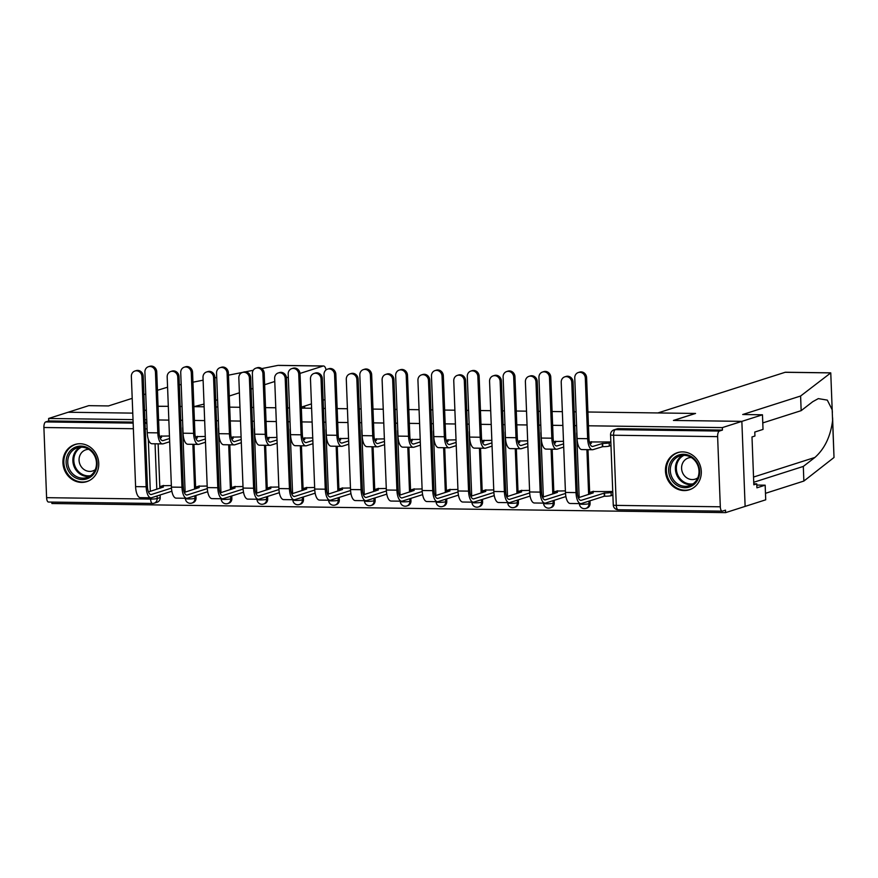<?xml version="1.0" encoding="UTF-8"?>
<svg xmlns="http://www.w3.org/2000/svg" width="878" height="878" viewBox="0 0 878 878"><rect width="100%" height="100%" fill="white"/><g stroke="black" fill="none" stroke-linecap="round" stroke-linejoin="round"><path stroke-width="1.32" d="M684.116 490.572A19.492 17.758 -107.7 0 0 689.307 489.803A19.492 17.758 -107.7 0 0 700.984 468.622A19.492 17.758 -107.7 0 0 682.634 451.896A19.492 17.758 -107.7 0 0 677.443 452.664A19.492 17.758 -107.7 0 0 665.765 473.846A19.492 17.758 -107.7 0 0 684.116 490.572M81.577 482.406A19.492 17.758 -107.7 0 0 86.768 481.638A19.492 17.758 -107.7 0 0 98.446 460.467A19.492 17.758 -107.7 0 0 80.096 443.741A19.492 17.758 -107.7 0 0 74.904 444.509A19.492 17.758 -107.7 0 0 63.238 465.68A19.492 17.758 -107.7 0 0 81.577 482.406M51.835 502.084L51.89 503.511L725.601 512.631L725.502 510.151L722.462 511.128A4.994 1.975 90.8 0 1 722.21 511.161A4.994 1.975 90.8 0 1 720.311 506.793L717.622 436.64L613.601 435.236L616.29 505.388L720.311 506.793M587.92 412.001L695.31 413.45L673.437 420.441L741.855 421.363L745.126 506.397L725.601 512.631M158.15 443.84L159.851 488.289M160.114 494.983L160.213 497.541L157.173 498.517A4.994 4.555 72.3 0 1 152.772 503.412A4.994 1.975 90.8 0 1 152.509 503.445A4.994 4.994 0 0 0 154.1 503.215L157.14 502.238A4.994 4.555 -107.7 0 0 160.213 497.541M132.205 398.349L108.499 405.932L88.744 405.658L48.619 418.477L133.028 419.618M753.73 482.263L803.304 466.427L814.905 457.449C824.629 448.812 830.522 436.531 832.596 420.595L830.764 372.898L800.604 396.022L742.711 414.515L762.466 414.789L722.342 427.608L588.447 425.786M576.594 425.632L574.739 425.611M562.875 425.446L552.624 425.303M540.771 425.15L538.916 425.117M527.063 424.963L516.802 424.82M504.949 424.656L503.094 424.634M491.241 424.469L480.979 424.337M469.126 424.173L467.272 424.151M455.419 423.986L445.157 423.854M433.304 423.69L431.449 423.668M419.596 423.503L409.335 423.361M397.482 423.207L395.627 423.174M383.774 423.02L373.523 422.878M361.659 422.724L359.804 422.691M347.951 422.537L337.701 422.395M325.848 422.23L323.982 422.208M312.129 422.044L301.878 421.912M290.025 421.747L288.16 421.725M276.307 421.561L266.056 421.429M254.203 421.264L252.337 421.242M240.484 421.078L230.234 420.935M218.381 420.781L216.515 420.749M204.662 420.595L194.411 420.452M182.558 420.299L180.703 420.266M168.839 420.112L158.589 419.969M146.736 419.805L144.881 419.783M158.062 406.305L168.313 406.316L158.227 406.251M180.166 406.47L182.031 406.503L180.166 406.47M204.036 404.078L193.884 406.657L204.135 406.799M215.988 406.964L217.843 406.986M229.707 407.151L239.957 407.282M251.81 407.447L253.665 407.469M265.529 407.633L275.78 407.765M287.633 407.93L289.488 407.952M301.341 408.116L311.602 408.259M323.455 408.413L325.31 408.435M337.163 408.599L347.425 408.742M359.278 408.896L361.132 408.928M372.985 409.082L383.247 409.225M395.1 409.389L396.955 409.411M408.808 409.576L419.069 409.708M430.922 409.872L432.777 409.894M444.63 410.059L454.881 410.191M466.745 410.355L468.6 410.377M480.453 410.542L490.703 410.684M502.556 410.838L504.422 410.871M516.275 411.025L526.526 411.167M538.379 411.321L540.244 411.354M552.097 411.508L562.348 411.65M574.201 411.815L576.067 411.837M144.53 410.63L146.363 410.037M68.144 412.243L132.776 413.121L68.144 412.243M48.751 501.996A4.994 1.975 -89.2 0 1 48.488 502.04A4.994 1.975 -89.2 0 1 46.6 497.672L43.9 427.509A4.994 1.975 -89.2 0 1 45.667 421.934L133.16 423.119M48.619 418.477L48.718 420.957L45.667 421.934M722.429 430.088L618.408 428.673A4.994 4.555 -107.7 0 0 617.08 428.87L614.04 429.847A4.994 4.555 72.3 0 1 615.368 429.649L719.389 431.054L722.429 430.088L722.342 427.608M719.389 431.054A4.994 1.975 90.8 0 0 717.622 436.64M610.847 441.952L590.696 441.963M612.745 491.526L592.595 491.548M577.548 494.775L577.252 491.054M575.485 445.19L575.342 441.469M563.489 441.305L554.874 441.48M565.399 490.89L556.773 491.054M541.726 494.281L541.43 490.561M539.663 444.707L539.52 440.986M527.667 440.822L519.052 440.997M529.577 490.407L520.95 490.572M505.904 493.798L505.607 490.078M503.84 444.213L503.698 440.504M491.845 440.339L483.229 440.504M493.754 489.924L485.128 490.089M470.081 493.315L469.785 489.595M468.018 443.73L467.875 440.01M456.022 439.856L447.407 440.021M457.932 489.43L449.316 489.606M434.259 492.832L433.962 489.112M432.195 443.247L432.053 439.527M420.2 439.373L411.584 439.538M422.109 488.947L413.494 489.112M398.436 492.349L398.14 488.629M396.384 442.764L396.241 439.044M384.377 438.879L375.762 439.055M386.287 488.464L377.672 488.629M362.614 491.856L362.318 488.135M360.562 442.282L360.419 438.561M348.555 438.396L339.94 438.572M350.465 487.981L341.849 488.146M326.792 491.373L326.495 487.652M324.739 441.788L324.597 438.078M312.744 437.913L304.117 438.078M314.642 487.488L306.027 487.663M290.969 490.89L290.673 487.169M288.917 441.305L288.774 437.584M276.921 437.431L268.295 437.595M278.82 487.005L270.204 487.18M255.147 490.407L254.85 486.686M253.094 440.822L252.952 437.101M241.099 436.948L232.483 437.112M242.997 486.522L234.382 486.686M219.324 489.913L219.039 486.192M217.272 440.339L217.129 436.618M205.276 436.454L196.661 436.629M207.175 486.039L198.56 486.203M183.513 489.43L183.217 485.71M181.45 439.856L181.307 436.136M193.972 444.323L195.673 488.772M195.937 495.466L196.035 498.024L194.949 498.375A4.994 4.555 72.3 0 1 191.887 503.072L192.962 502.721A4.994 4.555 -107.7 0 0 196.035 498.024M229.795 444.806L231.496 489.255M231.759 495.949L231.858 498.506L230.771 498.858A4.994 4.555 72.3 0 1 227.698 503.555L228.785 503.215A4.994 4.555 -107.7 0 0 231.858 498.506M265.617 445.3L267.318 489.737M267.581 496.443L267.68 499L266.594 499.341A4.994 4.555 72.3 0 1 263.521 504.038L264.607 503.698A4.994 4.555 -107.7 0 0 267.68 499M301.428 445.783L303.14 490.231M303.404 496.926L303.492 499.483L302.416 499.823A4.994 4.555 72.3 0 1 299.343 504.521L300.43 504.181A4.994 4.555 -107.7 0 0 303.492 499.483M337.251 446.265L338.963 490.714M339.215 497.409L339.314 499.966L338.239 500.317A4.994 4.555 72.3 0 1 335.166 505.015L336.241 504.663A4.994 4.555 -107.7 0 0 339.314 499.966M373.073 446.748L374.785 491.197M375.038 497.892L375.136 500.449L374.061 500.8A4.994 4.555 72.3 0 1 370.988 505.498L372.063 505.146A4.994 4.555 -107.7 0 0 375.136 500.449M408.896 447.231L410.608 491.68M410.86 498.375L410.959 500.943L409.883 501.283A4.994 4.555 72.3 0 1 406.81 505.98L407.886 505.64A4.994 4.555 -107.7 0 0 410.959 500.943M444.718 447.725L446.43 492.163M446.682 498.869L446.781 501.426L445.706 501.766A4.994 4.555 72.3 0 1 442.633 506.463L443.708 506.123A4.994 4.555 -107.7 0 0 446.781 501.426M480.54 448.208L482.252 492.657M482.505 499.352L482.604 501.909L481.528 502.249A4.994 4.555 72.3 0 1 478.455 506.946L479.531 506.606A4.994 4.555 -107.7 0 0 482.604 501.909M516.363 448.691L518.075 493.14M518.327 499.834L518.426 502.392L517.351 502.743A4.994 4.555 72.3 0 1 514.278 507.44L515.353 507.089A4.994 4.555 -107.7 0 0 518.426 502.392M552.185 449.174L553.886 493.623M554.15 500.317L554.248 502.874L553.173 503.226A4.994 4.555 72.3 0 1 550.1 507.923L551.175 507.572A4.994 4.555 -107.7 0 0 554.248 502.874M588.008 449.657L589.709 494.105M589.972 500.811L590.071 503.368L588.984 503.709A4.994 4.555 72.3 0 1 585.922 508.406L586.998 508.066A4.994 4.555 -107.7 0 0 590.071 503.368M169.454 435.971L160.839 436.146M171.353 485.556L162.737 485.721M48.718 420.957L133.116 422.099M144.969 422.263L146.835 422.285M585.319 378.078A5.751 5.235 -107.7 0 0 578.295 372.524A5.751 5.235 -107.7 0 0 574.761 377.935L577.087 438.539A12.621 4.972 -89.2 0 0 581.873 449.58L592.43 449.723A12.621 4.972 -89.2 0 1 587.656 438.682L585.319 378.078L586.603 377.672L588.929 438.276A9.373 3.699 90.8 0 0 592.474 446.474A9.373 3.699 90.8 0 0 592.957 446.397L602.626 443.423A4.994 0.604 -2.2 0 0 609.178 442.863L609.31 446.09A4.994 0.604 177.8 0 1 602.747 446.65L593.089 449.624A12.621 4.972 -89.2 0 1 592.43 449.723M578.295 372.524L579.568 372.118A5.751 5.235 72.3 0 1 586.603 377.672M602.286 443.423L602.407 446.65M610.978 445.552L609.31 446.09M591.553 441.689L589.489 442.347M589.731 443.203A4.994 0.604 -2.2 0 0 591.377 443.28L589.961 443.84M610.858 442.325L609.178 442.863M571.787 382.402A5.751 5.235 -107.7 0 0 564.752 376.86A5.751 5.235 -107.7 0 0 561.218 382.259L565.454 492.448L576.012 492.591L571.787 382.402L573.06 381.996L577.296 492.185A9.373 3.699 90.8 0 0 580.841 500.383A9.373 3.699 90.8 0 0 581.324 500.306L604.536 493.008A4.994 0.604 -2.2 0 0 611.088 492.437L612.756 491.91M564.752 376.86L566.025 376.442A5.751 5.235 72.3 0 1 573.06 381.996M604.185 492.997L604.316 496.224L581.455 503.522A12.621 4.972 -89.2 0 1 580.797 503.621A12.621 4.972 -89.2 0 1 576.012 492.591M612.888 495.126L611.209 495.664A4.994 0.604 177.8 0 1 604.657 496.224L604.316 496.224M593.451 491.274L590.653 492.163A4.994 0.604 -2.2 0 0 590.246 492.415A4.994 0.604 -2.2 0 0 593.276 492.854L578.328 497.749M580.797 503.621L570.239 503.478A12.621 4.972 -89.2 0 1 565.454 492.448M549.496 377.595A5.751 5.235 -107.7 0 0 542.472 372.042A5.751 5.235 -107.7 0 0 538.938 377.452L541.265 438.056A12.621 4.972 -89.2 0 0 546.05 449.097L556.608 449.24A12.621 4.972 -89.2 0 1 551.834 438.199L549.496 377.595L550.78 377.189L553.107 437.793A9.373 3.699 90.8 0 0 556.652 445.991A9.373 3.699 90.8 0 0 557.146 445.914L563.588 443.851M542.472 372.042L543.745 371.635A5.751 5.235 72.3 0 1 550.78 377.189M563.709 447.078L557.267 449.141A12.621 4.972 -89.2 0 1 556.608 449.24M555.73 441.206L553.667 441.864M553.908 442.71A4.994 0.604 -2.2 0 0 555.554 442.786L554.139 443.357M513.685 377.101A5.751 5.235 -107.7 0 0 506.65 371.559A5.751 5.235 -107.7 0 0 503.116 376.958L505.443 437.573A12.621 4.972 -89.2 0 0 510.228 448.614L520.797 448.757A12.621 4.972 -89.2 0 1 516.012 437.716L513.685 377.101L514.958 376.695L517.285 437.31A9.373 3.699 90.8 0 0 520.841 445.508A9.373 3.699 90.8 0 0 521.323 445.431L527.766 443.368M506.65 371.559L507.923 371.153A5.751 5.235 72.3 0 1 514.958 376.695M527.887 446.595L521.444 448.647A12.621 4.972 -89.2 0 1 520.797 448.757M519.908 440.723L517.844 441.382M518.086 442.227A4.994 0.604 -2.2 0 0 519.732 442.303L518.316 442.874M803.304 466.427L803.864 481.056L834.012 457.493L832.596 417.752M762.466 414.789L763.026 429.408L754.784 432.042L754.937 436.015L751.996 436.948L753.829 484.799L756.77 483.855L756.924 487.817L765.166 485.183L756.825 485.073M765.166 485.183L765.726 499.812L745.126 506.397L741.855 421.363L673.656 420.441L695.541 413.45L657.885 412.945L785.13 372.294A7.496 2.952 -89.2 0 1 785.525 372.239L830.632 372.843M803.864 481.056L765.484 493.315M800.604 396.022L801.164 410.652L762.773 422.911M832.388 412.331L832.19 409.796L827.306 400.116L818.329 398.612L812.765 401.674L801.164 410.652M832.19 409.796L830.764 372.898L785.13 372.294M756.77 483.855L753.796 483.811M326.056 369.912A7.496 2.952 90.8 0 0 323.521 365.983A7.496 2.952 90.8 0 0 323.126 366.038L278.919 365.424M277.799 365.424L261.765 368.595M253.215 370.286L245.247 371.855M242.877 372.327L228.478 375.169M216.712 377.496L214.869 377.858M203.114 380.185L192.94 382.193M181.186 384.509L179.342 384.871M167.577 387.198L157.447 390.293M145.748 394.024L143.915 394.617M215.736 400.346L217.568 399.753M229.279 396.022L239.398 392.784M251.108 389.042L252.941 388.46M264.64 384.718L274.77 381.491M286.458 377.749L288.313 377.156M300.002 373.424L323.126 366.038M324.97 399.446A7.496 2.952 90.8 0 1 324.421 399.753L323.137 400.159M311.438 403.902L301.308 407.14M144.519 410.553L146.363 409.971M699.656 471.19A16.869 15.365 72.3 0 1 684.807 487.718A16.869 15.365 72.3 0 1 668.663 470.773A16.869 15.365 72.3 0 1 683.512 454.255A16.869 15.365 72.3 0 1 699.656 471.19M670.298 470.63A15.617 14.235 -107.7 0 0 689.406 485.71A15.617 14.235 -107.7 0 0 698.998 471.025A15.617 14.235 -107.7 0 0 679.901 455.945A15.617 14.235 -107.7 0 0 670.298 470.63M691.315 457.504A11.118 10.13 -107.7 0 0 688.429 457.943A11.118 10.13 -107.7 0 0 681.591 468.402A11.118 10.13 -107.7 0 0 695.2 479.136A11.118 10.13 -107.7 0 0 697.801 477.819M680.241 452.038A19.371 17.648 -107.7 0 0 678.266 452.532A19.371 17.648 -107.7 0 0 666.358 470.74A19.371 17.648 -107.7 0 0 690.053 489.43A19.371 17.648 -107.7 0 0 691.952 488.695M97.129 463.035A16.869 15.365 72.3 0 1 82.269 479.553A16.869 15.365 72.3 0 1 66.124 462.618A16.869 15.365 72.3 0 1 80.985 446.09A16.869 15.365 72.3 0 1 97.129 463.035M67.76 462.476A15.617 14.235 -107.7 0 0 86.867 477.544A15.617 14.235 -107.7 0 0 96.47 462.86A15.617 14.235 -107.7 0 0 77.363 447.791A15.617 14.235 -107.7 0 0 67.76 462.476M88.777 449.349A11.118 10.13 -107.7 0 0 85.89 449.788A11.118 10.13 -107.7 0 0 79.064 460.237A11.118 10.13 -107.7 0 0 92.662 470.97A11.118 10.13 -107.7 0 0 95.263 469.653M77.703 443.884A19.371 17.648 -107.7 0 0 75.727 444.378A19.371 17.648 -107.7 0 0 63.831 462.585A19.371 17.648 -107.7 0 0 87.515 481.276A19.371 17.648 -107.7 0 0 89.413 480.529M535.964 381.919A5.751 5.235 -107.7 0 0 528.929 376.366A5.751 5.235 -107.7 0 0 525.395 381.776L529.632 491.965L540.189 492.108L535.964 381.919L537.237 381.513L541.474 491.702A9.373 3.699 90.8 0 0 545.019 499.889A9.373 3.699 90.8 0 0 545.501 499.823L565.509 493.425M528.929 376.366L530.202 375.96A5.751 5.235 72.3 0 1 537.237 381.513M557.629 490.78L554.83 491.68A4.994 0.604 -2.2 0 0 554.424 491.932A4.994 0.604 -2.2 0 0 557.464 492.371L542.505 497.255M565.904 496.564L545.633 503.039A12.621 4.972 -89.2 0 1 544.975 503.138A12.621 4.972 -89.2 0 1 540.189 492.108M544.975 503.138L534.417 502.995A12.621 4.972 -89.2 0 1 529.632 491.965M500.142 381.436A5.751 5.235 -107.7 0 0 493.107 375.883A5.751 5.235 -107.7 0 0 489.573 381.282L493.809 491.482L504.378 491.625L500.142 381.436L501.415 381.019L505.651 491.208A9.373 3.699 90.8 0 0 509.196 499.406A9.373 3.699 90.8 0 0 509.69 499.33L529.686 492.942M493.107 375.883L494.391 375.477A5.751 5.235 72.3 0 1 501.415 381.019M521.817 490.297L519.008 491.197A4.994 0.604 -2.2 0 0 518.602 491.45A4.994 0.604 -2.2 0 0 521.642 491.889L506.683 496.772M530.082 496.081L509.811 502.556A12.621 4.972 -89.2 0 1 509.152 502.655A12.621 4.972 -89.2 0 1 504.378 491.625M509.152 502.655L498.594 502.512A12.621 4.972 -89.2 0 1 493.809 491.482M477.862 376.618A5.751 5.235 -107.7 0 0 470.827 371.076A5.751 5.235 -107.7 0 0 467.294 376.475L469.62 437.09A12.621 4.972 -89.2 0 0 474.405 448.12L484.974 448.263A12.621 4.972 -89.2 0 1 480.189 437.233L477.862 376.618L479.136 376.212L481.462 436.827A9.373 3.699 90.8 0 0 485.018 445.014A9.373 3.699 90.8 0 0 485.501 444.948L491.943 442.885M470.827 371.076L472.101 370.67A5.751 5.235 72.3 0 1 479.136 376.212M492.064 446.112L485.622 448.164A12.621 4.972 -89.2 0 1 484.974 448.263M484.085 440.229L482.022 440.899M482.263 441.744A4.994 0.604 -2.2 0 0 483.91 441.821L482.494 442.391M442.04 376.135A5.751 5.235 -107.7 0 0 435.005 370.593A5.751 5.235 -107.7 0 0 431.471 375.993L433.798 436.607A12.621 4.972 -89.2 0 0 438.583 447.637L449.152 447.78A12.621 4.972 -89.2 0 1 444.367 436.75L442.04 376.135L443.313 375.729L445.64 436.333A9.373 3.699 90.8 0 0 449.196 444.531A9.373 3.699 90.8 0 0 449.679 444.455L456.121 442.402M435.005 370.593L436.278 370.187A5.751 5.235 72.3 0 1 443.313 375.729M456.242 445.618L449.799 447.681A12.621 4.972 -89.2 0 1 449.152 447.78M448.263 439.746L446.2 440.405M446.441 441.261A4.994 0.604 -2.2 0 0 448.087 441.338L446.672 441.897M406.218 375.652A5.751 5.235 -107.7 0 0 399.183 370.099A5.751 5.235 -107.7 0 0 395.649 375.51L397.986 436.114A12.621 4.972 -89.2 0 0 402.761 447.154L413.329 447.297A12.621 4.972 -89.2 0 1 408.544 436.256L406.218 375.652L407.491 375.246L409.817 435.85A9.373 3.699 90.8 0 0 413.373 444.048A9.373 3.699 90.8 0 0 413.856 443.972L420.299 441.919M399.183 370.099L400.456 369.693A5.751 5.235 72.3 0 1 407.491 375.246M420.43 445.135L413.977 447.198A12.621 4.972 -89.2 0 1 413.329 447.297M412.44 439.263L410.377 439.922M410.619 440.778A4.994 0.604 -2.2 0 0 412.265 440.844L410.849 441.414M464.319 380.942A5.751 5.235 -107.7 0 0 457.284 375.4A5.751 5.235 -107.7 0 0 453.761 380.8L457.987 490.989L468.556 491.131L464.319 380.942L465.592 380.536L469.829 490.725A9.373 3.699 90.8 0 0 473.385 498.923A9.373 3.699 90.8 0 0 473.868 498.847L493.864 492.459M457.284 375.4L458.568 374.994A5.751 5.235 72.3 0 1 465.592 380.536M485.995 489.814L483.185 490.714A4.994 0.604 -2.2 0 0 482.79 490.967A4.994 0.604 -2.2 0 0 485.819 491.395L470.86 496.289M494.259 495.598L473.988 502.073A12.621 4.972 -89.2 0 1 473.341 502.172A12.621 4.972 -89.2 0 1 468.556 491.131M473.341 502.172L462.772 502.029A12.621 4.972 -89.2 0 1 457.987 490.989M428.497 380.459A5.751 5.235 -107.7 0 0 421.462 374.917A5.751 5.235 -107.7 0 0 417.939 380.317L422.164 490.506L432.733 490.648L428.497 380.459L429.77 380.053L434.006 490.242A9.373 3.699 90.8 0 0 437.562 498.441A9.373 3.699 90.8 0 0 438.045 498.364L458.042 491.976M421.462 374.917L422.746 374.511A5.751 5.235 72.3 0 1 429.77 380.053M450.173 489.331L447.363 490.22A4.994 0.604 -2.2 0 0 446.968 490.473A4.994 0.604 -2.2 0 0 449.997 490.912L435.038 495.807M458.437 495.115L438.166 501.59A12.621 4.972 -89.2 0 1 437.518 501.689A12.621 4.972 -89.2 0 1 432.733 490.648M437.518 501.689L426.949 501.547A12.621 4.972 -89.2 0 1 422.164 490.506M392.675 379.976A5.751 5.235 -107.7 0 0 385.651 374.434A5.751 5.235 -107.7 0 0 382.117 379.834L386.342 490.023L396.911 490.165L392.675 379.976L393.948 379.57L398.184 489.759A9.373 3.699 90.8 0 0 401.74 497.947A9.373 3.699 90.8 0 0 402.223 497.881L422.219 491.493M385.651 374.434L386.924 374.017A5.751 5.235 72.3 0 1 393.948 379.57M414.35 488.848L411.541 489.737A4.994 0.604 -2.2 0 0 411.145 489.99A4.994 0.604 -2.2 0 0 414.175 490.429L399.216 495.324M422.614 494.621L402.344 501.097A12.621 4.972 -89.2 0 1 401.696 501.195A12.621 4.972 -89.2 0 1 396.911 490.165M401.696 501.195L391.127 501.053A12.621 4.972 -89.2 0 1 386.342 490.023M370.395 375.169A5.751 5.235 -107.7 0 0 363.36 369.616A5.751 5.235 -107.7 0 0 359.826 375.027L362.164 435.631A12.621 4.972 -89.2 0 0 366.938 446.672L377.507 446.814A12.621 4.972 -89.2 0 1 372.722 435.773L370.395 375.169L371.668 374.752L373.995 435.367A9.373 3.699 90.8 0 0 377.551 443.566A9.373 3.699 90.8 0 0 378.034 443.489L384.476 441.425M363.36 369.616L364.644 369.21A5.751 5.235 72.3 0 1 371.668 374.752M384.608 444.652L378.155 446.715A12.621 4.972 -89.2 0 1 377.507 446.814M376.618 438.78L374.555 439.439M374.796 440.284A4.994 0.604 -2.2 0 0 376.442 440.361L375.038 440.932M356.852 379.494A5.751 5.235 -107.7 0 0 349.828 373.94A5.751 5.235 -107.7 0 0 346.294 379.351L350.52 489.54L361.088 489.683L356.852 379.494L358.125 379.087L362.362 489.276A9.373 3.699 90.8 0 0 365.917 497.464A9.373 3.699 90.8 0 0 366.4 497.398L386.397 491M349.828 373.94L351.101 373.534A5.751 5.235 72.3 0 1 358.125 379.087M378.528 488.355L375.718 489.255A4.994 0.604 -2.2 0 0 375.323 489.507A4.994 0.604 -2.2 0 0 378.352 489.946L363.393 494.83M386.792 494.138L366.521 500.614A12.621 4.972 -89.2 0 1 365.874 500.712A12.621 4.972 -89.2 0 1 361.088 489.683M365.874 500.712L355.305 500.57A12.621 4.972 -89.2 0 1 350.52 489.54M334.573 374.676A5.751 5.235 -107.7 0 0 327.538 369.133A5.751 5.235 -107.7 0 0 324.015 374.533L326.342 435.148A12.621 4.972 -89.2 0 0 331.127 446.178L341.685 446.32A12.621 4.972 -89.2 0 1 336.9 435.29L334.573 374.676L335.846 374.269L338.173 434.884A9.373 3.699 90.8 0 0 341.729 443.083A9.373 3.699 90.8 0 0 342.211 443.006L348.654 440.943M327.538 369.133L328.822 368.727A5.751 5.235 72.3 0 1 335.846 374.269M348.786 444.169L342.332 446.222A12.621 4.972 -89.2 0 1 341.685 446.32M340.796 438.298L338.732 438.956M338.985 439.801A4.994 0.604 -2.2 0 0 340.631 439.878L339.215 440.449M321.03 379A5.751 5.235 -107.7 0 0 314.006 373.457A5.751 5.235 -107.7 0 0 310.472 378.857L314.708 489.046L325.266 489.2L321.03 379L322.314 378.594L326.539 488.783A9.373 3.699 90.8 0 0 330.095 496.981A9.373 3.699 90.8 0 0 330.578 496.904L350.574 490.517M314.006 373.457L315.279 373.051A5.751 5.235 72.3 0 1 322.314 378.594M342.705 487.872L339.896 488.772A4.994 0.604 -2.2 0 0 339.501 489.024A4.994 0.604 -2.2 0 0 342.53 489.463L327.571 494.347M350.981 493.655L330.699 500.131A12.621 4.972 -89.2 0 1 330.051 500.23A12.621 4.972 -89.2 0 1 325.266 489.2M330.051 500.23L319.482 500.087A12.621 4.972 -89.2 0 1 314.708 489.046M298.75 374.193A5.751 5.235 -107.7 0 0 291.726 368.65A5.751 5.235 -107.7 0 0 288.193 374.05L290.519 434.665A12.621 4.972 -89.2 0 0 295.304 445.695L305.862 445.837A12.621 4.972 -89.2 0 1 301.077 434.808L298.75 374.193L300.024 373.787L302.35 434.401A9.373 3.699 90.8 0 0 305.906 442.589A9.373 3.699 90.8 0 0 306.389 442.523L312.842 440.46M291.726 368.65L293 368.244A5.751 5.235 72.3 0 1 300.024 373.787M312.963 443.686L306.51 445.739A12.621 4.972 -89.2 0 1 305.862 445.837M304.984 437.804L302.91 438.473M303.162 439.318A4.994 0.604 -2.2 0 0 304.809 439.395L303.393 439.955M285.207 378.517A5.751 5.235 -107.7 0 0 278.183 372.974A5.751 5.235 -107.7 0 0 274.649 378.374L278.886 488.563L289.444 488.706L285.207 378.517L286.491 378.111L290.717 488.3A9.373 3.699 90.8 0 0 294.273 496.498A9.373 3.699 90.8 0 0 294.756 496.421L314.752 490.034M278.183 372.974L279.456 372.568A5.751 5.235 72.3 0 1 286.491 378.111M306.883 487.389L304.084 488.289A4.994 0.604 -2.2 0 0 303.678 488.541A4.994 0.604 -2.2 0 0 306.707 488.969L291.759 493.864M315.158 493.173L294.876 499.648A12.621 4.972 -89.2 0 1 294.229 499.747A12.621 4.972 -89.2 0 1 289.444 488.706M294.229 499.747L283.671 499.604A12.621 4.972 -89.2 0 1 278.886 488.563M262.928 373.71A5.751 5.235 -107.7 0 0 255.904 368.167A5.751 5.235 -107.7 0 0 252.37 373.567L254.697 434.182A12.621 4.972 -89.2 0 0 259.482 445.212L270.04 445.355A12.621 4.972 -89.2 0 1 265.255 434.325L262.928 373.71L264.201 373.304L266.539 433.908A9.373 3.699 90.8 0 0 270.084 442.106A9.373 3.699 90.8 0 0 270.567 442.029L277.02 439.977M255.904 368.167L257.177 367.75A5.751 5.235 72.3 0 1 264.201 373.304M277.141 443.192L270.698 445.256A12.621 4.972 -89.2 0 1 270.04 445.355M269.162 437.321L267.088 437.979M267.34 438.835A4.994 0.604 -2.2 0 0 268.986 438.912L267.57 439.472M249.396 378.034A5.751 5.235 -107.7 0 0 242.361 372.491A5.751 5.235 -107.7 0 0 238.827 377.891L243.063 488.08L253.621 488.223L249.396 378.034L250.669 377.628L254.894 487.817A9.373 3.699 90.8 0 0 258.45 496.015A9.373 3.699 90.8 0 0 258.933 495.938L278.941 489.551M242.361 372.491L243.634 372.085A5.751 5.235 72.3 0 1 250.669 377.628M271.061 486.906L268.262 487.795A4.994 0.604 -2.2 0 0 267.856 488.047A4.994 0.604 -2.2 0 0 270.885 488.486L255.937 493.381M279.336 492.679L259.054 499.165A12.621 4.972 -89.2 0 1 258.406 499.264A12.621 4.972 -89.2 0 1 253.621 488.223M258.406 499.264L247.848 499.121A12.621 4.972 -89.2 0 1 243.063 488.08M227.106 373.227A5.751 5.235 -107.7 0 0 220.082 367.673A5.751 5.235 -107.7 0 0 216.548 373.084L218.874 433.688A12.621 4.972 -89.2 0 0 223.66 444.729L234.217 444.872A12.621 4.972 -89.2 0 1 229.432 433.831L227.106 373.227L228.379 372.821L230.716 433.425A9.373 3.699 90.8 0 0 234.261 441.623A9.373 3.699 90.8 0 0 234.744 441.546L241.198 439.494M220.082 367.673L221.355 367.267A5.751 5.235 72.3 0 1 228.379 372.821M241.318 442.71L234.876 444.773A12.621 4.972 -89.2 0 1 234.217 444.872M233.339 436.838L231.265 437.496M231.518 438.352A4.994 0.604 -2.2 0 0 233.164 438.418L231.748 438.989M213.573 377.551A5.751 5.235 -107.7 0 0 206.539 371.998A5.751 5.235 -107.7 0 0 203.005 377.408L207.241 487.597L217.799 487.74L213.573 377.551L214.847 377.145L219.083 487.334A9.373 3.699 90.8 0 0 222.628 495.521A9.373 3.699 90.8 0 0 223.111 495.455L243.118 489.068M206.539 371.998L207.812 371.592A5.751 5.235 72.3 0 1 214.847 377.145M235.238 486.412L232.44 487.312A4.994 0.604 -2.2 0 0 232.033 487.564A4.994 0.604 -2.2 0 0 235.063 488.003L220.115 492.898M243.513 492.196L223.242 498.671A12.621 4.972 -89.2 0 1 222.584 498.77A12.621 4.972 -89.2 0 1 217.799 487.74M222.584 498.77L212.026 498.627A12.621 4.972 -89.2 0 1 207.241 487.597M191.283 372.744A5.751 5.235 -107.7 0 0 184.259 367.191A5.751 5.235 -107.7 0 0 180.725 372.601L183.052 433.205A12.621 4.972 -89.2 0 0 187.837 444.246L198.395 444.389A12.621 4.972 -89.2 0 1 193.61 433.348L191.283 372.744L192.567 372.327L194.894 432.942A9.373 3.699 90.8 0 0 198.439 441.14A9.373 3.699 90.8 0 0 198.922 441.063L205.375 439M184.259 367.191L185.532 366.784A5.751 5.235 72.3 0 1 192.567 372.327M205.496 442.227L199.054 444.29A12.621 4.972 -89.2 0 1 198.395 444.389M197.517 436.355L195.454 437.014M195.695 437.859A4.994 0.604 -2.2 0 0 197.341 437.935L195.926 438.506M177.751 377.068A5.751 5.235 -107.7 0 0 170.716 371.515A5.751 5.235 -107.7 0 0 167.182 376.925L171.419 487.114L181.976 487.257L177.751 377.068L179.024 376.662L183.261 486.851A9.373 3.699 90.8 0 0 186.805 495.038A9.373 3.699 90.8 0 0 187.288 494.972L207.296 488.574M170.716 371.515L171.989 371.109A5.751 5.235 72.3 0 1 179.024 376.662M199.416 485.929L196.617 486.829A4.994 0.604 -2.2 0 0 196.211 487.081A4.994 0.604 -2.2 0 0 199.24 487.52L184.292 492.404M207.691 491.713L187.42 498.188A12.621 4.972 -89.2 0 1 186.762 498.287A12.621 4.972 -89.2 0 1 181.976 487.257M186.762 498.287L176.204 498.144A12.621 4.972 -89.2 0 1 171.419 487.114M155.461 372.25A5.751 5.235 -107.7 0 0 148.437 366.708A5.751 5.235 -107.7 0 0 144.903 372.107L147.23 432.722A12.621 4.972 -89.2 0 0 152.015 443.752L162.573 443.895A12.621 4.972 -89.2 0 1 157.799 432.865L155.461 372.25L156.745 371.844L159.072 432.459A9.373 3.699 90.8 0 0 162.617 440.646A9.373 3.699 90.8 0 0 163.11 440.58L169.553 438.517M148.437 366.708L149.71 366.302A5.751 5.235 72.3 0 1 156.745 371.844M169.673 441.744L163.231 443.796A12.621 4.972 -89.2 0 1 162.573 443.895M161.695 435.872L159.631 436.531M159.873 437.376A4.994 0.604 -2.2 0 0 161.519 437.453L160.103 438.023M141.929 376.574A5.751 5.235 -107.7 0 0 134.894 371.032A5.751 5.235 -107.7 0 0 131.36 376.432L135.596 486.621L146.154 486.763L141.929 376.574L143.202 376.168L147.438 486.357A9.373 3.699 90.8 0 0 150.983 494.555A9.373 3.699 90.8 0 0 151.466 494.479L171.473 488.091M134.894 371.032L136.167 370.626A5.751 5.235 72.3 0 1 143.202 376.168M163.593 485.446L160.795 486.346A4.994 0.604 -2.2 0 0 160.389 486.599A4.994 0.604 -2.2 0 0 163.429 487.027L148.47 491.921M171.868 491.23L151.598 497.705A12.621 4.972 -89.2 0 1 150.939 497.804A12.621 4.972 -89.2 0 1 146.154 486.763M150.939 497.804L140.381 497.661A12.621 4.972 -89.2 0 1 135.596 486.621M155.066 443.796L156.811 489.255M157.074 495.96L157.173 498.517A4.994 0.604 -2.2 0 1 150.61 499.077L150.566 497.804M150.314 491.329L148.316 439.373M147.087 428.914L145.232 428.892M133.368 428.727L43.9 427.509M46.6 497.672L150.61 499.077A4.994 1.975 90.8 0 0 152.509 503.445L48.488 502.04M192.875 444.312L194.598 489.112M194.85 495.818L194.949 498.375A4.994 0.604 -2.2 0 1 188.397 498.934A4.994 0.604 -2.2 0 1 185.368 498.506A4.994 4.994 0 0 0 191.887 503.072M228.697 444.795L230.42 489.606M230.673 496.3L230.771 498.858A4.994 0.604 -2.2 0 1 224.219 499.417A4.994 0.604 -2.2 0 1 221.19 498.989A4.994 4.994 0 0 0 227.698 503.555M264.519 445.278L266.243 490.089M266.495 496.783L266.594 499.341A4.994 0.604 -2.2 0 1 260.042 499.911A4.994 0.604 -2.2 0 1 257.013 499.472A4.994 4.994 0 0 0 263.521 504.038M300.342 445.761L302.065 490.572M302.317 497.266L302.416 499.823A4.994 0.604 -2.2 0 1 295.864 500.394A4.994 0.604 -2.2 0 1 292.835 499.955A4.994 4.994 0 0 0 299.343 504.521M336.164 446.254L337.887 491.054M338.14 497.749L338.239 500.317A4.994 0.604 -2.2 0 1 331.686 500.877A4.994 0.604 -2.2 0 1 328.657 500.438A4.994 4.994 0 0 0 335.166 505.015M371.987 446.737L373.71 491.537M373.962 498.243L374.061 500.8A4.994 0.604 -2.2 0 1 367.509 501.36A4.994 0.604 -2.2 0 1 364.469 500.932A4.994 4.994 0 0 0 370.988 505.498M407.809 447.22L409.521 492.031M409.785 498.726L409.883 501.283A4.994 0.604 -2.2 0 1 403.331 501.843A4.994 0.604 -2.2 0 1 400.291 501.415A4.994 4.994 0 0 0 406.81 505.98M443.631 447.703L445.344 492.514M445.607 499.209L445.706 501.766A4.994 0.604 -2.2 0 1 439.154 502.337A4.994 0.604 -2.2 0 1 436.114 501.898A4.994 4.994 0 0 0 442.633 506.463M479.443 448.197L481.166 492.997M481.429 499.692L481.528 502.249A4.994 0.604 -2.2 0 1 474.965 502.82A4.994 0.604 -2.2 0 1 471.936 502.381A4.994 4.994 0 0 0 478.455 506.946M515.265 448.68L516.988 493.48M517.252 500.175L517.351 502.743A4.994 0.604 -2.2 0 1 510.787 503.303A4.994 0.604 -2.2 0 1 507.758 502.864A4.994 4.994 0 0 0 514.278 507.44M551.088 449.163L552.811 493.963M553.074 500.669L553.173 503.226A4.994 0.604 -2.2 0 1 546.61 503.785A4.994 0.604 -2.2 0 1 543.581 503.357A4.994 4.994 0 0 0 550.1 507.923M586.91 449.646L588.633 494.457M588.886 501.151L588.984 503.709A4.994 0.604 -2.2 0 1 582.432 504.268A4.994 0.604 -2.2 0 1 579.403 503.84A4.994 4.994 0 0 0 585.922 508.406M579.162 497.475L576.703 433.688A4.994 0.604 -2.2 0 0 576.912 433.842M543.339 496.992L540.881 433.194A4.994 0.604 -2.2 0 0 541.089 433.359M507.517 496.509L505.069 432.711A4.994 0.604 -2.2 0 0 505.267 432.876M471.695 496.026L469.247 432.228A4.994 0.604 -2.2 0 0 469.445 432.382M435.872 495.543L433.425 431.746A4.994 0.604 -2.2 0 0 433.622 431.899M400.05 495.049L397.602 431.263A4.994 0.604 -2.2 0 0 397.8 431.416M364.227 494.566L361.78 430.769A4.994 0.604 -2.2 0 0 361.977 430.933M328.405 494.084L325.957 430.286A4.994 0.604 -2.2 0 0 326.155 430.45M292.583 493.601L290.135 429.803A4.994 0.604 -2.2 0 0 290.333 429.957M256.76 493.118L254.313 429.32A4.994 0.604 -2.2 0 0 254.51 429.474M220.949 492.624L218.49 428.837A4.994 0.604 -2.2 0 0 218.699 428.991M185.126 492.141L182.668 428.343A4.994 0.604 -2.2 0 0 182.876 428.508M618.408 428.673L615.368 429.649A4.994 1.975 -89.2 0 0 613.601 435.236A4.994 0.604 177.8 0 1 610.561 434.797L613.261 504.949A4.994 4.994 0 0 0 618.189 509.756L722.21 511.161M145.013 423.273L146.867 423.306M618.189 509.756A4.994 1.975 90.8 0 1 616.29 505.388A4.994 0.604 177.8 0 1 613.261 504.949M602.626 443.423L602.747 446.65M592.957 446.397L591.991 446.386M587.656 438.682L577.087 438.539M604.657 496.224L604.536 493.008M580.358 500.295L581.324 500.306M611.209 495.664L611.088 492.437M557.146 445.914L556.18 445.903M551.834 438.199L541.265 438.056M521.323 445.431L520.358 445.42M516.012 437.716L505.443 437.573M834.012 457.493L832.596 420.595M753.533 477.05L814.905 457.449M304.095 408.149L304.018 406.273M691.875 484.623A15.617 14.235 72.3 0 1 675.412 468.995A15.617 14.235 72.3 0 1 682.535 455.397M683.951 455.331A15.102 13.763 -107.7 0 0 676.367 468.852A15.102 13.763 -107.7 0 0 693.06 483.855M89.337 476.458A15.617 14.235 72.3 0 1 72.874 460.84A15.617 14.235 72.3 0 1 80.008 447.242M81.413 447.176A15.102 13.763 -107.7 0 0 73.829 460.687A15.102 13.763 -107.7 0 0 90.533 475.7M544.536 499.801L545.501 499.823M508.724 499.319L509.69 499.33M485.501 444.948L484.535 444.926M480.189 437.233L469.62 437.09M449.679 444.455L448.713 444.444M444.367 436.75L433.798 436.607M413.856 443.972L412.89 443.961M408.544 436.256L397.986 436.114M472.902 498.836L473.868 498.847M437.079 498.353L438.045 498.364M401.257 497.87L402.223 497.881M378.034 443.489L377.068 443.478M372.722 435.773L362.164 435.631M365.435 497.376L366.4 497.398M342.211 443.006L341.246 442.995M336.9 435.29L326.342 435.148M329.612 496.893L330.578 496.904M306.389 442.523L305.423 442.501M301.077 434.808L290.519 434.665M293.79 496.41L294.756 496.421M270.567 442.029L269.601 442.018M265.255 434.325L254.697 434.182M257.967 495.927L258.933 495.938M234.744 441.546L233.778 441.535M229.432 433.831L218.874 433.688M222.145 495.444L223.111 495.455M198.922 441.063L197.956 441.052M193.61 433.348L183.052 433.205M186.323 494.951L187.288 494.972M163.11 440.58L162.145 440.569M157.799 432.865L147.23 432.722M150.5 494.468L151.466 494.479M576.846 432.294A4.994 4.994 0 0 0 576.703 433.688M541.024 431.811A4.994 4.994 0 0 0 540.881 433.194M505.201 431.328A4.994 4.994 0 0 0 505.069 432.711M469.379 430.846A4.994 4.994 0 0 0 469.247 432.228M433.567 430.352A4.994 4.994 0 0 0 433.425 431.746M397.745 429.869A4.994 4.994 0 0 0 397.602 431.263M361.923 429.386A4.994 4.994 0 0 0 361.78 430.769M326.1 428.903A4.994 4.994 0 0 0 325.957 430.286M290.278 428.42A4.994 4.994 0 0 0 290.135 429.803M254.455 427.926A4.994 4.994 0 0 0 254.313 429.32M218.633 427.443A4.994 4.994 0 0 0 218.49 428.837M182.811 426.96A4.994 4.994 0 0 0 182.668 428.343M614.04 429.847A4.994 4.994 0 0 0 610.561 434.797M590.301 493.919L590.246 492.415M304.633 406.075L304.71 408.16M323.521 365.983L278.414 365.369M678.266 452.532L679.396 452.181M690.053 489.43L691.184 489.068M75.727 444.378L76.858 444.016M87.515 481.276L88.645 480.914M554.49 493.436L554.424 491.932M518.668 492.953L518.602 491.45M482.845 492.459L482.79 490.967M447.023 491.976L446.968 490.473M411.2 491.493L411.145 489.99M375.378 491.011L375.323 489.507M339.556 490.528L339.501 489.024M303.733 490.034L303.678 488.541M267.911 489.551L267.856 488.047M232.088 489.068L232.033 487.564M196.266 488.585L196.211 487.081M160.454 488.091L160.389 486.599"/></g></svg>
